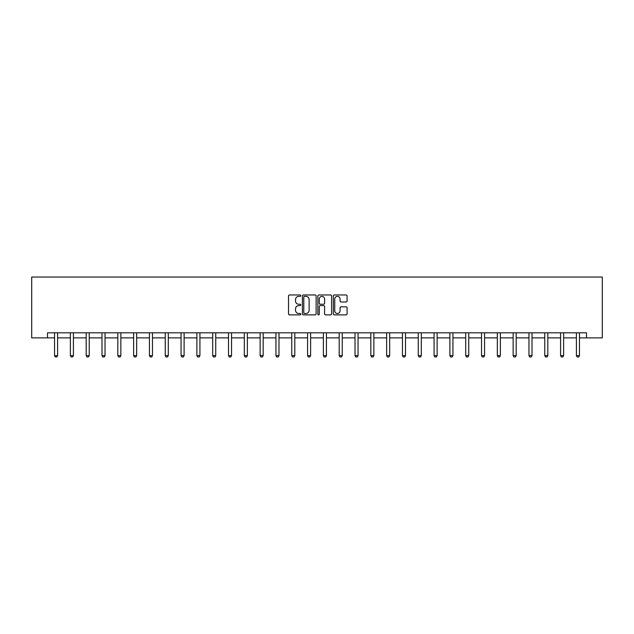 <?xml version="1.0" encoding="UTF-8"?>
<svg xmlns="http://www.w3.org/2000/svg" width="634" height="634" viewBox="0 0 634 634"><rect width="100%" height="100%" fill="white"/><g stroke="black" fill="none" stroke-linecap="round" stroke-linejoin="round"><path stroke-width="0.95" d="M300.785 295.674A0.697 0.697 0 0 0 300.088 294.976L289.516 294.976A0.999 0.999 0 0 0 288.518 295.975L288.518 313.885A0.999 0.999 0 0 0 289.516 314.876L300.088 314.876A0.697 0.697 0 0 0 300.785 314.179A0.697 0.697 0 0 0 300.088 313.481L298.717 313.481A3.186 3.186 0 0 1 295.531 310.303L295.531 308.806A3.186 3.186 0 0 1 298.717 305.62L300.088 305.62A0.697 0.697 0 0 0 300.785 304.93A0.697 0.697 0 0 0 300.088 304.233L298.717 304.233A3.186 3.186 0 0 1 295.531 301.047L295.531 299.557A3.186 3.186 0 0 1 298.717 296.371L300.088 296.371A0.697 0.697 0 0 0 300.785 295.674M346.077 301.99A0.999 0.999 0 0 0 347.075 300.999L347.075 295.975A0.999 0.999 0 0 0 346.077 294.976L334.34 294.976A0.999 0.999 0 0 0 333.341 295.975L333.341 313.885A0.999 0.999 0 0 0 334.34 314.876L346.077 314.876A0.999 0.999 0 0 0 347.075 313.885L347.075 307.815A0.999 0.999 0 0 0 346.077 306.816L341.052 306.816A0.999 0.999 0 0 0 340.062 307.815L340.062 310.818A2.663 2.663 0 0 1 337.399 313.481A2.663 2.663 0 0 1 334.736 310.818L334.736 299.034A2.663 2.663 0 0 1 337.399 296.371A2.663 2.663 0 0 1 340.062 299.034L340.062 300.999A0.999 0.999 0 0 0 341.052 301.99L346.077 301.99M47.51 337.874L47.51 332.802L586.49 332.802L586.49 337.874L602.3 337.874L602.3 277.05L31.7 277.05L31.7 337.874L54.556 337.874M316.128 295.975A0.999 0.999 0 0 0 315.138 294.976L303.393 294.976A0.999 0.999 0 0 0 302.402 295.975L302.402 313.885A0.999 0.999 0 0 0 303.393 314.876L315.138 314.876A0.999 0.999 0 0 0 316.128 313.885L316.128 295.975M318.862 294.976L330.607 294.976A0.999 0.999 0 0 1 331.598 295.975L331.598 313.885A0.999 0.999 0 0 1 330.607 314.876L325.583 314.876A0.999 0.999 0 0 1 324.584 313.885L324.584 306.618A0.999 0.999 0 0 0 323.594 305.62L320.257 305.62A0.999 0.999 0 0 0 319.267 306.618L319.267 314.179A0.697 0.697 0 0 1 318.569 314.876A0.697 0.697 0 0 1 317.872 314.179L317.872 295.975A0.999 0.999 0 0 1 318.862 294.976M57.599 337.874L70.374 337.874M73.409 337.874L86.184 337.874M89.228 337.874L101.995 337.874M105.038 337.874L117.813 337.874M120.856 337.874L133.623 337.874M136.667 337.874L149.442 337.874M152.477 337.874L165.252 337.874M168.295 337.874L181.062 337.874M184.106 337.874L196.881 337.874M199.924 337.874L212.691 337.874M215.734 337.874L228.509 337.874M231.545 337.874L244.32 337.874M247.363 337.874L260.13 337.874M263.173 337.874L275.948 337.874M278.984 337.874L291.759 337.874M294.802 337.874L307.569 337.874M310.612 337.874L323.388 337.874M326.431 337.874L339.198 337.874M342.241 337.874L355.016 337.874M358.051 337.874L370.827 337.874M373.87 337.874L386.637 337.874M389.68 337.874L402.455 337.874M405.491 337.874L418.266 337.874M421.309 337.874L434.076 337.874M437.119 337.874L449.894 337.874M452.938 337.874L465.705 337.874M468.748 337.874L481.523 337.874M484.558 337.874L497.333 337.874M500.377 337.874L513.144 337.874M516.187 337.874L528.962 337.874M532.005 337.874L544.772 337.874M547.816 337.874L560.591 337.874M563.626 337.874L576.401 337.874M579.444 337.874L586.49 337.874M304.486 296.371A0.697 0.697 0 0 0 303.789 297.069L303.789 312.784A0.697 0.697 0 0 0 304.486 313.481L305.929 313.481A3.186 3.186 0 0 0 309.115 310.303L309.115 299.557A3.186 3.186 0 0 0 305.929 296.371L304.486 296.371M324.584 299.082A2.663 2.663 0 0 0 321.921 296.419A2.663 2.663 0 0 0 319.267 299.082L319.267 303.234A0.999 0.999 0 0 0 320.257 304.233L323.594 304.233A0.999 0.999 0 0 0 324.584 303.234L324.584 299.082M57.718 332.802L57.646 333.024A1.014 1.014 0 0 0 57.599 333.333L57.599 355.634L56.838 356.95L55.316 356.95L54.556 355.634L54.556 333.333A1.014 1.014 0 0 0 54.508 333.024L54.445 332.802M54.556 355.634L57.599 355.634M73.528 332.802L73.457 333.024A1.014 1.014 0 0 0 73.409 333.333L73.409 355.634L72.656 356.95L71.135 356.95L70.374 355.634L70.374 333.333A1.014 1.014 0 0 0 70.326 333.024L70.255 332.802M70.374 355.634L73.409 355.634M89.346 332.802L89.275 333.024A1.014 1.014 0 0 0 89.228 333.333L89.228 355.634L88.467 356.95L86.945 356.95L86.184 355.634L86.184 333.333A1.014 1.014 0 0 0 86.137 333.024L86.066 332.802M86.184 355.634L89.228 355.634M105.157 332.802L105.085 333.024A1.014 1.014 0 0 0 105.038 333.333L105.038 355.634L104.277 356.95L102.756 356.95L101.995 355.634L101.995 333.333A1.014 1.014 0 0 0 101.947 333.024L101.884 332.802M101.995 355.634L105.038 355.634M120.967 332.802L120.904 333.024A1.014 1.014 0 0 0 120.856 333.333L120.856 355.634L120.095 356.95L118.574 356.95L117.813 355.634L117.813 333.333A1.014 1.014 0 0 0 117.765 333.024L117.694 332.802M117.813 355.634L120.856 355.634M136.785 332.802L136.714 333.024A1.014 1.014 0 0 0 136.667 333.333L136.667 355.634L135.906 356.95L134.384 356.95L133.623 355.634L133.623 333.333A1.014 1.014 0 0 0 133.576 333.024L133.505 332.802M133.623 355.634L136.667 355.634M152.596 332.802L152.525 333.024A1.014 1.014 0 0 0 152.477 333.333L152.477 355.634L151.716 356.95L150.203 356.95L149.442 355.634L149.442 333.333A1.014 1.014 0 0 0 149.394 333.024L149.323 332.802M149.442 355.634L152.477 355.634M168.414 332.802L168.343 333.024A1.014 1.014 0 0 0 168.295 333.333L168.295 355.634L167.535 356.95L166.013 356.95L165.252 355.634L165.252 333.333A1.014 1.014 0 0 0 165.205 333.024L165.133 332.802M165.252 355.634L168.295 355.634M184.225 332.802L184.153 333.024A1.014 1.014 0 0 0 184.106 333.333L184.106 355.634L183.345 356.95L181.823 356.95L181.062 355.634L181.062 333.333A1.014 1.014 0 0 0 181.015 333.024L180.952 332.802M181.062 355.634L184.106 355.634M200.035 332.802L199.972 333.024A1.014 1.014 0 0 0 199.924 333.333L199.924 355.634L199.163 356.95L197.642 356.95L196.881 355.634L196.881 333.333A1.014 1.014 0 0 0 196.833 333.024L196.762 332.802M196.881 355.634L199.924 355.634M215.853 332.802L215.782 333.024A1.014 1.014 0 0 0 215.734 333.333L215.734 355.634L214.974 356.95L213.452 356.95L212.691 355.634L212.691 333.333A1.014 1.014 0 0 0 212.644 333.024L212.572 332.802M212.691 355.634L215.734 355.634M231.664 332.802L231.592 333.024A1.014 1.014 0 0 0 231.545 333.333L231.545 355.634L230.784 356.95L229.262 356.95L228.509 355.634L228.509 333.333A1.014 1.014 0 0 0 228.462 333.024L228.391 332.802M228.509 355.634L231.545 355.634M247.474 332.802L247.411 333.024A1.014 1.014 0 0 0 247.363 333.333L247.363 355.634L246.602 356.95L245.081 356.95L244.32 355.634L244.32 333.333A1.014 1.014 0 0 0 244.272 333.024L244.201 332.802M244.32 355.634L247.363 355.634M263.292 332.802L263.221 333.024A1.014 1.014 0 0 0 263.173 333.333L263.173 355.634L262.413 356.95L260.891 356.95L260.13 355.634L260.13 333.333A1.014 1.014 0 0 0 260.083 333.024L260.011 332.802M260.13 355.634L263.173 355.634M279.103 332.802L279.031 333.024A1.014 1.014 0 0 0 278.984 333.333L278.984 355.634L278.223 356.95L276.709 356.95L275.948 355.634L275.948 333.333A1.014 1.014 0 0 0 275.901 333.024L275.83 332.802M275.948 355.634L278.984 355.634M294.921 332.802L294.85 333.024A1.014 1.014 0 0 0 294.802 333.333L294.802 355.634L294.041 356.95L292.52 356.95L291.759 355.634L291.759 333.333A1.014 1.014 0 0 0 291.711 333.024L291.64 332.802M291.759 355.634L294.802 355.634M310.731 332.802L310.66 333.024A1.014 1.014 0 0 0 310.612 333.333L310.612 355.634L309.852 356.95L308.33 356.95L307.569 355.634L307.569 333.333A1.014 1.014 0 0 0 307.522 333.024L307.458 332.802M307.569 355.634L310.612 355.634M326.542 332.802L326.478 333.024A1.014 1.014 0 0 0 326.431 333.333L326.431 355.634L325.67 356.95L324.148 356.95L323.388 355.634L323.388 333.333A1.014 1.014 0 0 0 323.34 333.024L323.269 332.802M323.388 355.634L326.431 355.634M342.36 332.802L342.289 333.024A1.014 1.014 0 0 0 342.241 333.333L342.241 355.634L341.48 356.95L339.959 356.95L339.198 355.634L339.198 333.333A1.014 1.014 0 0 0 339.15 333.024L339.079 332.802M339.198 355.634L342.241 355.634M358.17 332.802L358.099 333.024A1.014 1.014 0 0 0 358.051 333.333L358.051 355.634L357.291 356.95L355.777 356.95L355.016 355.634L355.016 333.333A1.014 1.014 0 0 0 354.969 333.024L354.897 332.802M355.016 355.634L358.051 355.634M373.989 332.802L373.917 333.024A1.014 1.014 0 0 0 373.87 333.333L373.87 355.634L373.109 356.95L371.587 356.95L370.827 355.634L370.827 333.333A1.014 1.014 0 0 0 370.779 333.024L370.708 332.802M370.827 355.634L373.87 355.634M389.799 332.802L389.728 333.024A1.014 1.014 0 0 0 389.68 333.333L389.68 355.634L388.919 356.95L387.398 356.95L386.637 355.634L386.637 333.333A1.014 1.014 0 0 0 386.589 333.024L386.526 332.802M386.637 355.634L389.68 355.634M405.609 332.802L405.538 333.024A1.014 1.014 0 0 0 405.491 333.333L405.491 355.634L404.738 356.95L403.216 356.95L402.455 355.634L402.455 333.333A1.014 1.014 0 0 0 402.408 333.024L402.336 332.802M402.455 355.634L405.491 355.634M421.428 332.802L421.356 333.024A1.014 1.014 0 0 0 421.309 333.333L421.309 355.634L420.548 356.95L419.026 356.95L418.266 355.634L418.266 333.333A1.014 1.014 0 0 0 418.218 333.024L418.147 332.802M418.266 355.634L421.309 355.634M437.238 332.802L437.167 333.024A1.014 1.014 0 0 0 437.119 333.333L437.119 355.634L436.358 356.95L434.837 356.95L434.076 355.634L434.076 333.333A1.014 1.014 0 0 0 434.028 333.024L433.965 332.802M434.076 355.634L437.119 355.634M453.048 332.802L452.985 333.024A1.014 1.014 0 0 0 452.938 333.333L452.938 355.634L452.177 356.95L450.655 356.95L449.894 355.634L449.894 333.333A1.014 1.014 0 0 0 449.847 333.024L449.775 332.802M449.894 355.634L452.938 355.634M468.867 332.802L468.795 333.024A1.014 1.014 0 0 0 468.748 333.333L468.748 355.634L467.987 356.95L466.466 356.95L465.705 355.634L465.705 333.333A1.014 1.014 0 0 0 465.657 333.024L465.586 332.802M465.705 355.634L468.748 355.634M484.677 332.802L484.606 333.024A1.014 1.014 0 0 0 484.558 333.333L484.558 355.634L483.797 356.95L482.284 356.95L481.523 355.634L481.523 333.333A1.014 1.014 0 0 0 481.475 333.024L481.404 332.802M481.523 355.634L484.558 355.634M500.495 332.802L500.424 333.024A1.014 1.014 0 0 0 500.377 333.333L500.377 355.634L499.616 356.95L498.094 356.95L497.333 355.634L497.333 333.333A1.014 1.014 0 0 0 497.286 333.024L497.214 332.802M497.333 355.634L500.377 355.634M516.306 332.802L516.235 333.024A1.014 1.014 0 0 0 516.187 333.333L516.187 355.634L515.426 356.95L513.905 356.95L513.144 355.634L513.144 333.333A1.014 1.014 0 0 0 513.096 333.024L513.033 332.802M513.144 355.634L516.187 355.634M532.116 332.802L532.053 333.024A1.014 1.014 0 0 0 532.005 333.333L532.005 355.634L531.244 356.95L529.723 356.95L528.962 355.634L528.962 333.333A1.014 1.014 0 0 0 528.914 333.024L528.843 332.802M528.962 355.634L532.005 355.634M547.934 332.802L547.863 333.024A1.014 1.014 0 0 0 547.816 333.333L547.816 355.634L547.055 356.95L545.533 356.95L544.772 355.634L544.772 333.333A1.014 1.014 0 0 0 544.725 333.024L544.654 332.802M544.772 355.634L547.816 355.634M563.745 332.802L563.674 333.024A1.014 1.014 0 0 0 563.626 333.333L563.626 355.634L562.865 356.95L561.344 356.95L560.591 355.634L560.591 333.333A1.014 1.014 0 0 0 560.543 333.024L560.472 332.802M560.591 355.634L563.626 355.634M579.555 332.802L579.492 333.024A1.014 1.014 0 0 0 579.444 333.333L579.444 355.634L578.683 356.95L577.162 356.95L576.401 355.634L576.401 333.333A1.014 1.014 0 0 0 576.354 333.024L576.282 332.802M576.401 355.634L579.444 355.634"/></g></svg>
